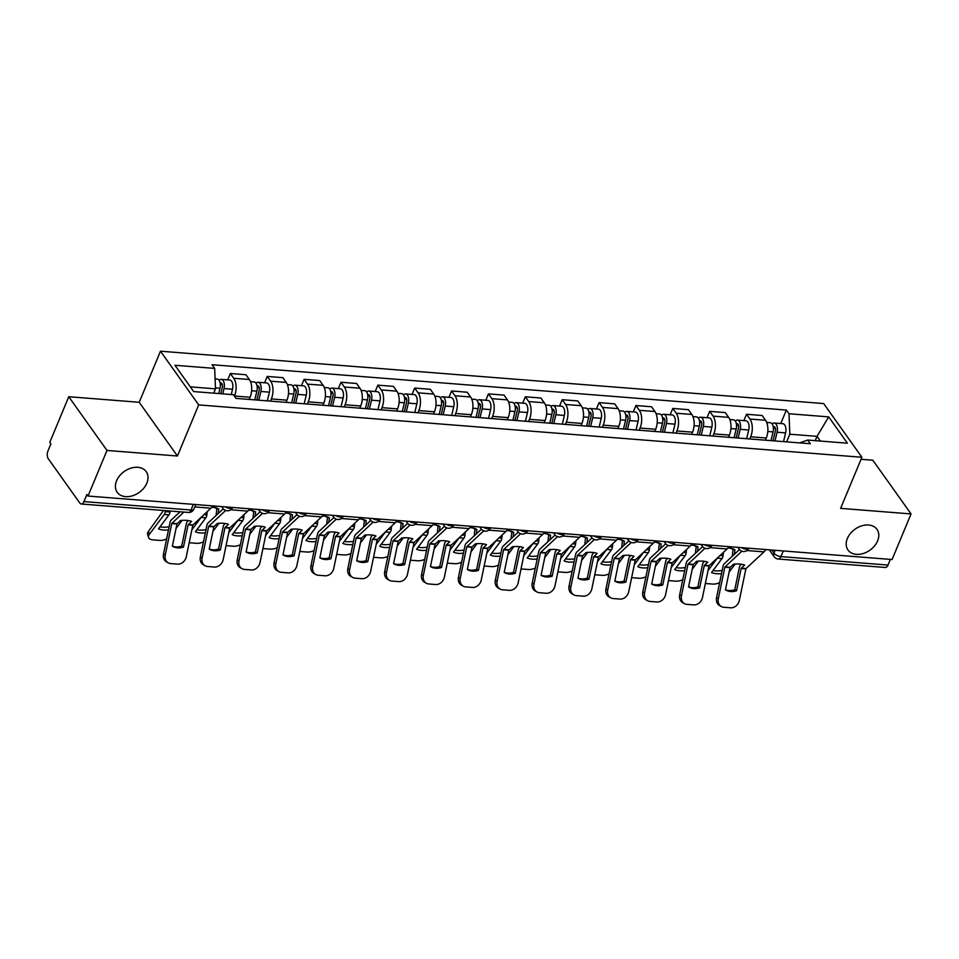 <?xml version="1.0" encoding="UTF-8"?>
<svg xmlns="http://www.w3.org/2000/svg" width="959" height="959" viewBox="0 0 959 959"><rect width="100%" height="100%" fill="white"/><g stroke="black" fill="none" stroke-linecap="round" stroke-linejoin="round"><path stroke-width="1.44" d="M146.823 483.168A17.801 12.875 -35.4 0 1 132.45 495.803A17.801 12.875 -35.4 0 1 117.202 492.291A17.801 12.875 -35.4 0 1 116.578 480.783A17.801 12.875 -35.4 0 1 130.951 468.148A17.801 12.875 -35.4 0 1 146.212 471.648A17.801 12.875 -35.4 0 1 146.823 483.168M877.617 540.864A17.801 12.875 -35.4 0 1 863.244 553.511A17.801 12.875 -35.4 0 1 847.984 549.998A17.801 12.875 -35.4 0 1 847.372 538.478A17.801 12.875 -35.4 0 1 861.745 525.844A17.801 12.875 -35.4 0 1 876.994 529.356A17.801 12.875 -35.4 0 1 877.617 540.864M68.772 396.726L106.988 450.442L88.012 496.043L892.074 559.529L911.05 513.928L840.623 508.366L861.889 457.263L823.673 403.559L160.477 351.198L139.211 402.289L68.772 396.726L49.796 442.327L50.911 443.897L47.95 451.006A5.562 2.913 -85.5 0 0 48.274 458.714L79.801 503.031A5.562 2.913 -85.5 0 0 81.275 503.99A5.562 2.913 -85.5 0 0 83.936 501.581L191.009 510.032A5.562 2.517 22.6 0 0 193.91 509.037L195.78 504.542M911.05 513.928L872.834 460.212L861.05 459.289M106.988 450.442L177.427 456.004L198.693 404.902L861.889 457.263M88.012 496.043L86.897 494.472L83.936 501.581M890.36 559.385L887.998 565.067A5.562 2.913 94.5 0 1 885.337 567.476L778.264 559.025A5.562 2.913 -85.5 0 0 780.926 556.604L887.998 565.067M765.378 440.181L766.277 438.011A12.791 6.689 -85.5 0 0 765.534 420.27L762.141 415.499L746.546 414.264L749.938 419.035A12.791 6.689 94.5 0 1 750.681 436.777L749.77 438.958M743.896 420.629L746.546 414.264M728.504 437.28L729.403 435.098A12.791 6.689 -85.5 0 0 728.672 417.357L725.268 412.586L709.672 411.351L713.064 416.122A12.791 6.689 94.5 0 1 713.808 433.876L712.909 436.045M707.023 417.716L709.672 411.351M691.631 434.367L692.542 432.185A12.791 6.689 -85.5 0 0 691.799 414.444L688.406 409.673L672.798 408.438L676.203 413.221A12.791 6.689 94.5 0 1 676.934 430.963L676.035 433.132M670.149 414.803L672.798 408.438M654.757 431.454L655.668 429.284A12.791 6.689 -85.5 0 0 654.925 411.531L651.533 406.76L635.925 405.525L639.329 410.308A12.791 6.689 94.5 0 1 640.061 428.05L639.162 430.219M633.288 411.891L635.925 405.525M617.896 428.541L618.795 426.371A12.791 6.689 -85.5 0 0 618.052 408.63L614.659 403.847L599.063 402.624L602.456 407.395A12.791 6.689 94.5 0 1 603.199 425.137L602.288 427.306M596.414 408.978L599.063 402.624M581.022 425.628L581.921 423.458A12.791 6.689 -85.5 0 0 581.19 405.717L577.786 400.934L562.19 399.711L565.582 404.482A12.791 6.689 94.5 0 1 566.325 422.224L565.426 424.393M559.541 406.065L562.19 399.711M544.149 422.715L545.06 420.545A12.791 6.689 -85.5 0 0 544.316 402.804L540.924 398.033L525.316 396.798L528.721 401.569A12.791 6.689 94.5 0 1 529.452 419.311L528.553 421.492M522.667 403.152L525.316 396.798M507.275 419.802L508.186 417.633A12.791 6.689 -85.5 0 0 507.443 399.891L504.05 395.12L488.455 393.885L491.847 398.656A12.791 6.689 94.5 0 1 492.59 416.398L491.679 418.58M485.805 400.251L488.455 393.885M470.413 416.901L471.313 414.72A12.791 6.689 -85.5 0 0 470.581 396.978L467.177 392.207L451.581 390.972L454.974 395.743A12.791 6.689 94.5 0 1 455.717 413.497L454.806 415.667M448.932 397.338L451.581 390.972M433.54 413.988L434.439 411.819A12.791 6.689 -85.5 0 0 433.708 394.065L430.303 389.294L414.708 388.059L418.1 392.842A12.791 6.689 94.5 0 1 418.843 410.584L417.944 412.754M412.058 394.425L414.708 388.059M396.666 411.075L397.577 408.906A12.791 6.689 -85.5 0 0 396.834 391.164L393.442 386.381L377.834 385.146L381.238 389.929A12.791 6.689 94.5 0 1 381.97 407.671L381.071 409.841M375.185 391.512L377.834 385.146M359.793 408.162L360.704 405.993A12.791 6.689 -85.5 0 0 359.961 388.251L356.568 383.468L340.972 382.245L344.365 387.016A12.791 6.689 94.5 0 1 345.108 404.758L344.197 406.928M338.323 388.599L340.972 382.245M322.931 405.249L323.83 403.08A12.791 6.689 -85.5 0 0 323.099 385.338L319.695 380.555L304.099 379.332L307.491 384.103A12.791 6.689 94.5 0 1 308.235 401.845L307.324 404.015M301.45 385.686L304.099 379.332M286.058 402.336L286.957 400.167A12.791 6.689 -85.5 0 0 286.226 382.425L282.821 377.654L267.225 376.419L270.63 381.191A12.791 6.689 94.5 0 1 271.361 398.932L270.462 401.114M264.576 382.785L267.225 376.419M249.184 399.435L250.095 397.254A12.791 6.689 -85.5 0 0 249.352 379.512L245.96 374.741L230.352 373.507L233.756 378.278A12.791 6.689 94.5 0 1 234.487 396.031L234.428 396.187M227.703 379.872L230.352 373.507M815.222 440.649L817.02 436.345L789.832 434.199L786.644 441.871M789.832 434.199L788.993 413.749L828.696 416.889L847.408 443.19L807.706 440.061L799.626 442.89M788.993 413.749L786.368 410.068L212.035 364.72L214.66 368.4L174.958 365.271L193.67 391.572L233.373 394.712L235.998 398.393L810.319 443.741L807.706 440.061M160.477 351.198L198.693 404.902M139.211 402.289L177.427 456.004M213.713 393.154L215.511 388.851L190.314 386.861M820.377 441.056L817.02 436.345L828.696 416.889M780.77 423.53L786.368 410.068M214.66 368.4L215.511 388.851M736.536 590.744L741.175 568.351L744.628 565.067A17.25 7.276 167.9 0 0 739.701 564.048A17.25 7.276 167.9 0 0 733.515 564.192L730.063 567.476L725.424 589.857A17.25 14.289 -60.8 0 0 725.735 590.049A17.25 14.289 -60.8 0 0 736.536 590.744L734.774 589.749L739.353 567.524A4.172 2.182 94.5 0 1 739.725 566.313A4.172 2.182 94.5 0 1 740.6 564.971L741.391 564.24M765.785 549.555A13.905 7.276 94.5 0 1 763.951 551.881L745.898 568.723L739.353 600.358A8.343 6.917 119.2 0 1 730.614 607.802L723.757 607.263A8.343 6.917 119.2 0 1 721.348 606.544L719.574 605.561A8.343 6.917 -60.8 0 1 716.553 597.709L718.315 598.692A8.343 6.917 119.2 0 0 721.348 606.544M741.846 551.209L724.86 567.069L718.315 598.692M739.485 549.567L724.297 563.676A4.172 2.182 -85.5 0 0 723.422 565.031A4.172 2.182 -85.5 0 0 723.05 566.242L716.553 597.709M734.774 589.749A17.25 14.289 -60.8 0 1 725.448 589.749M727.917 548.068A17.25 14.673 -78.6 0 1 729.499 548.092A17.25 14.673 -78.6 0 1 730.998 548.296A17.25 14.673 -78.6 0 1 734.918 549.807L734.414 554.278M721.54 573.554A17.25 9.35 161.2 0 1 711.566 572.499L722.031 558.546A4.172 2.182 -85.5 0 0 722.571 557.575A4.172 2.182 -85.5 0 0 723.05 555.657L723.422 552.36M717.524 557.85A4.172 2.182 94.5 0 1 717.308 558.174L708.042 570.509M730.051 548.152A17.25 14.673 -78.6 0 1 733.048 549.435L732.28 556.256M722.355 569.622L721.983 571.384M733.048 549.435L734.918 549.807M719.682 582.581A8.343 4.531 161.2 0 1 712.645 584.067L705.8 583.516A8.343 4.531 161.2 0 1 705.368 583.48M735.181 564.036L729.08 572.175M713.088 570.473A17.25 9.35 161.2 0 0 721.683 570.497M773.038 440.792L775.363 431.047A3.333 1.75 -85.5 0 0 774.033 426.635A3.333 1.75 -85.5 0 0 773.254 426.899M775.004 440.948L777.09 432.233A6.953 3.632 -85.5 0 0 774.321 423.027A6.953 3.632 -85.5 0 0 772.223 424.034M783.515 441.619L785.601 432.905A6.953 3.632 -85.5 0 0 782.832 423.698L774.321 423.027M770.988 440.625L773.074 431.91A6.953 3.632 -85.5 0 0 770.305 422.715L766.685 422.428M699.662 587.831L704.302 565.438L707.754 562.166A17.25 7.276 167.9 0 0 702.839 561.135A17.25 7.276 167.9 0 0 696.654 561.279L693.189 564.563L688.562 586.956A17.25 14.289 -60.8 0 0 688.874 587.136A17.25 14.289 -60.8 0 0 699.662 587.831L697.9 586.848L702.491 564.611A4.172 2.182 94.5 0 1 702.851 563.401A4.172 2.182 94.5 0 1 703.738 562.058L704.517 561.327M728.924 546.642A13.905 7.276 94.5 0 1 727.078 548.968L709.025 565.81L702.479 597.445A8.343 6.917 119.2 0 1 693.741 604.889L686.884 604.35A8.343 6.917 119.2 0 1 684.474 603.631L682.7 602.648A8.343 6.917 -60.8 0 1 679.679 594.796L681.453 595.791A8.343 6.917 119.2 0 0 684.474 603.631M704.973 548.296L687.999 564.156L681.453 595.791M702.611 546.654L687.423 560.763A4.172 2.182 -85.5 0 0 686.548 562.118A4.172 2.182 -85.5 0 0 686.176 563.329L679.679 594.796M697.9 586.848A17.25 14.289 -60.8 0 1 688.574 586.836M662.789 584.918L667.428 562.525L670.88 559.253A17.25 7.276 167.9 0 0 665.966 558.222A17.25 7.276 167.9 0 0 659.78 558.378L656.328 561.65L651.688 584.043A17.25 14.289 -60.8 0 0 652 584.223A17.25 14.289 -60.8 0 0 662.789 584.918L661.027 583.935L665.618 561.71A4.172 2.182 94.5 0 1 665.99 560.5A4.172 2.182 94.5 0 1 666.865 559.145L667.644 558.414M692.05 543.729A13.905 7.276 94.5 0 1 690.204 546.055L672.163 562.909L665.618 594.532A8.343 6.917 119.2 0 1 656.867 601.988L650.01 601.437A8.343 6.917 119.2 0 1 647.601 600.718L645.839 599.735A8.343 6.917 -60.8 0 1 642.806 591.883L644.58 592.878A8.343 6.917 119.2 0 0 647.601 600.718M668.099 545.395L651.125 561.243L644.58 592.878M665.738 543.741L650.562 557.85A4.172 2.182 -85.5 0 0 649.675 559.205A4.172 2.182 -85.5 0 0 649.303 560.416L642.806 591.883M661.027 583.935A17.25 14.289 -60.8 0 1 651.712 583.935M691.043 545.156A17.25 14.673 -78.6 0 1 692.638 545.18A17.25 14.673 -78.6 0 1 694.124 545.383A17.25 14.673 -78.6 0 1 698.044 546.894L697.541 551.365M684.666 570.641A17.25 9.35 161.2 0 1 674.692 569.586L685.158 555.633A4.172 2.182 -85.5 0 0 685.697 554.662A4.172 2.182 -85.5 0 0 686.176 552.744L686.548 549.459M680.65 554.937A4.172 2.182 94.5 0 1 680.434 555.261L671.168 567.608M693.177 545.239A17.25 14.673 -78.6 0 1 696.186 546.522L695.407 553.343M685.481 566.709L685.122 568.471M696.186 546.522L698.044 546.894M682.808 579.668A8.343 4.531 161.2 0 1 675.783 581.154L668.926 580.615A8.343 4.531 161.2 0 1 668.495 580.567M698.308 561.135L692.206 569.262M676.215 567.56A17.25 9.35 161.2 0 0 684.822 567.596M736.164 437.879L738.49 428.134A3.333 1.75 -85.5 0 0 737.159 423.722A3.333 1.75 -85.5 0 0 736.392 423.986M738.13 438.035L740.216 429.32A6.953 3.632 -85.5 0 0 737.447 420.114A6.953 3.632 -85.5 0 0 735.349 421.121M746.641 438.707L748.727 429.992A6.953 3.632 -85.5 0 0 745.958 420.785L737.447 420.114M734.114 437.724L736.2 428.997A6.953 3.632 -85.5 0 0 733.431 419.802L729.823 419.515M654.182 542.243A17.25 14.673 -78.6 0 1 655.764 542.267A17.25 14.673 -78.6 0 1 657.251 542.482A17.25 14.673 -78.6 0 1 661.171 543.981L660.679 548.452M647.804 567.728A17.25 9.35 161.2 0 1 637.819 566.673L648.296 552.72A4.172 2.182 -85.5 0 0 648.835 551.749A4.172 2.182 -85.5 0 0 649.315 549.831L649.687 546.546M643.777 552.024A4.172 2.182 94.5 0 1 643.561 552.348L634.307 564.695M656.316 542.326A17.25 14.673 -78.6 0 1 659.312 543.609L658.545 550.43M648.608 563.796L648.248 565.558M659.312 543.609L661.171 543.981M645.934 576.755A8.343 4.531 161.2 0 1 638.91 578.241L632.053 577.702A8.343 4.531 161.2 0 1 631.621 577.654M661.446 558.222L655.333 566.349M639.341 564.647A17.25 9.35 161.2 0 0 647.948 564.683M699.291 434.966L701.616 425.221A3.333 1.75 -85.5 0 0 700.298 420.809A3.333 1.75 -85.5 0 0 699.519 421.073M701.257 435.122L703.343 426.407A6.953 3.632 -85.5 0 0 700.573 417.201A6.953 3.632 -85.5 0 0 698.476 418.208M709.768 435.794L711.854 427.079A6.953 3.632 -85.5 0 0 709.085 417.872L700.573 417.201M697.241 434.811L699.327 426.084A6.953 3.632 -85.5 0 0 696.558 416.889L692.949 416.602M625.927 582.005L630.566 559.624L634.019 556.34A17.25 7.276 167.9 0 0 629.092 555.309A17.25 7.276 167.9 0 0 622.906 555.465L619.454 558.737L614.815 581.13A17.25 14.289 -60.8 0 0 615.127 581.31A17.25 14.289 -60.8 0 0 625.927 582.005L624.153 581.022L628.744 558.797A4.172 2.182 94.5 0 1 629.116 557.587A4.172 2.182 94.5 0 1 629.991 556.232L630.782 555.501M655.177 540.816A13.905 7.276 94.5 0 1 653.343 543.142L635.29 559.996L628.744 591.619A8.343 6.917 119.2 0 1 619.994 599.075L613.149 598.536A8.343 6.917 119.2 0 1 610.727 597.805L608.965 596.822A8.343 6.917 -60.8 0 1 605.944 588.982L607.706 589.965A8.343 6.917 119.2 0 0 610.727 597.805M631.226 542.482L614.251 558.33L607.706 589.965M628.876 540.828L613.688 554.949A4.172 2.182 -85.5 0 0 612.801 556.292A4.172 2.182 -85.5 0 0 612.441 557.503L605.944 588.982M624.153 581.022A17.25 14.289 -60.8 0 1 614.839 581.022M589.054 579.092L593.693 556.711L597.145 553.427A17.25 7.276 167.9 0 0 592.218 552.396A17.25 7.276 167.9 0 0 586.033 552.552L582.581 555.836L577.941 578.217A17.25 14.289 -60.8 0 0 578.265 578.397A17.25 14.289 -60.8 0 0 589.054 579.092L587.292 578.109L591.871 555.884A4.172 2.182 94.5 0 1 592.242 554.674A4.172 2.182 94.5 0 1 593.118 553.319L593.909 552.588M618.303 537.915A13.905 7.276 94.5 0 1 616.469 540.229L598.416 557.083L591.871 588.706A8.343 6.917 119.2 0 1 583.132 596.162L576.275 595.623A8.343 6.917 119.2 0 1 573.866 594.904L572.091 593.909A8.343 6.917 -60.8 0 1 569.071 586.069L570.833 587.052A8.343 6.917 119.2 0 0 573.866 594.904M594.364 539.569L577.378 555.417L570.833 587.052M592.003 537.915L576.815 552.036A4.172 2.182 -85.5 0 0 575.939 553.379A4.172 2.182 -85.5 0 0 575.568 554.602L569.071 586.069M587.292 578.109A17.25 14.289 -60.8 0 1 577.965 578.109M552.18 576.179L556.819 553.799L560.272 550.514A17.25 7.276 167.9 0 0 555.357 549.483A17.25 7.276 167.9 0 0 549.171 549.639L545.707 552.923L541.08 575.304A17.25 14.289 -60.8 0 0 541.391 575.484A17.25 14.289 -60.8 0 0 552.18 576.179L550.418 575.196L555.009 552.971A4.172 2.182 94.5 0 1 555.369 551.761A4.172 2.182 94.5 0 1 556.256 550.406L557.035 549.687M581.442 535.002A13.905 7.276 94.5 0 1 579.596 537.316L561.542 554.17L554.997 585.805A8.343 6.917 119.2 0 1 546.258 593.249L539.402 592.71A8.343 6.917 119.2 0 1 536.992 591.991L535.218 590.996A8.343 6.917 -60.8 0 1 532.197 583.156L533.971 584.139A8.343 6.917 119.2 0 0 536.992 591.991M557.491 536.656L540.516 552.504L533.971 584.139M555.129 535.002L539.941 549.123A4.172 2.182 -85.5 0 0 539.066 550.478A4.172 2.182 -85.5 0 0 538.694 551.689L532.197 583.156M550.418 575.196A17.25 14.289 -60.8 0 1 541.092 575.196M617.308 539.33A17.25 14.673 -78.6 0 1 618.891 539.354A17.25 14.673 -78.6 0 1 620.377 539.569A17.25 14.673 -78.6 0 1 624.309 541.08L623.806 545.539M610.931 564.815A17.25 9.35 161.2 0 1 600.945 563.76L611.422 549.807A4.172 2.182 -85.5 0 0 611.962 548.836A4.172 2.182 -85.5 0 0 612.441 546.93L612.813 543.633M606.903 549.123A4.172 2.182 94.5 0 1 606.699 549.435L597.433 561.782M619.442 539.414A17.25 14.673 -78.6 0 1 622.439 540.696L621.672 547.517M611.746 560.883L611.374 562.645M622.439 540.696L624.309 541.08M609.061 573.842A8.343 4.531 161.2 0 1 602.036 575.328L595.179 574.789A8.343 4.531 161.2 0 1 594.76 574.741M624.573 555.309L618.471 563.436M602.468 561.734A17.25 9.35 161.2 0 0 611.075 561.77M662.417 432.053L664.755 422.32A3.333 1.75 -85.5 0 0 663.424 417.896A3.333 1.75 -85.5 0 0 662.645 418.16M664.395 432.209L666.481 423.494A6.953 3.632 -85.5 0 0 663.712 414.288A6.953 3.632 -85.5 0 0 661.602 415.295M672.894 432.881L674.98 424.166A6.953 3.632 -85.5 0 0 672.211 414.959L663.712 414.288M660.367 431.898L662.453 423.183A6.953 3.632 -85.5 0 0 659.684 413.976L656.076 413.689M580.435 536.417A17.25 14.673 -78.6 0 1 582.029 536.453A17.25 14.673 -78.6 0 1 583.516 536.656A17.25 14.673 -78.6 0 1 587.435 538.167L586.932 542.626M574.057 561.902A17.25 9.35 161.2 0 1 564.084 560.859L574.549 546.894A4.172 2.182 -85.5 0 0 575.088 545.923A4.172 2.182 -85.5 0 0 575.568 544.017L575.939 540.72M570.042 546.21A4.172 2.182 94.5 0 1 569.826 546.522L560.559 558.869M582.569 536.501A17.25 14.673 -78.6 0 1 585.565 537.783L584.798 544.616M574.873 557.97L574.501 559.732M585.565 537.783L587.435 538.167M572.199 570.929A8.343 4.531 161.2 0 1 565.163 572.415L558.318 571.876A8.343 4.531 161.2 0 1 557.886 571.828M587.699 552.396L581.598 560.536M565.606 558.821A17.25 9.35 161.2 0 0 574.201 558.857M625.556 429.152L627.881 419.407A3.333 1.75 -85.5 0 0 626.551 414.983A3.333 1.75 -85.5 0 0 625.771 415.247M627.522 429.296L629.607 420.581A6.953 3.632 -85.5 0 0 626.838 411.387A6.953 3.632 -85.5 0 0 624.741 412.382M636.033 429.98L638.119 421.253A6.953 3.632 -85.5 0 0 635.349 412.058L626.838 411.387M623.506 428.985L625.592 420.27A6.953 3.632 -85.5 0 0 622.823 411.063L619.202 410.776M543.561 533.516A17.25 14.673 -78.6 0 1 545.156 533.54A17.25 14.673 -78.6 0 1 546.642 533.743A17.25 14.673 -78.6 0 1 550.562 535.254L550.058 539.713M537.184 558.989A17.25 9.35 161.2 0 1 527.21 557.946L537.675 543.981A4.172 2.182 -85.5 0 0 538.215 543.022A4.172 2.182 -85.5 0 0 538.694 541.104L539.066 537.807M533.168 543.297A4.172 2.182 94.5 0 1 532.952 543.609L523.686 555.956M545.695 533.588A17.25 14.673 -78.6 0 1 548.704 534.87L547.925 541.703M537.999 555.057L537.639 556.819M548.704 534.87L550.562 535.254M535.326 568.016A8.343 4.531 161.2 0 1 528.301 569.502L521.444 568.963A8.343 4.531 161.2 0 1 521.013 568.927M550.826 549.483L544.724 557.623M528.733 555.908A17.25 9.35 161.2 0 0 537.34 555.944M588.682 426.24L591.008 416.494A3.333 1.75 -85.5 0 0 589.677 412.07A3.333 1.75 -85.5 0 0 588.91 412.346M590.648 426.395L592.734 417.668A6.953 3.632 -85.5 0 0 589.965 408.474A6.953 3.632 -85.5 0 0 587.867 409.469M599.159 427.067L601.245 418.34A6.953 3.632 -85.5 0 0 598.476 409.145L589.965 408.474M586.632 426.072L588.718 417.357A6.953 3.632 -85.5 0 0 585.949 408.15L582.341 407.863M515.307 573.278L519.946 550.886L523.398 547.601A17.25 7.276 167.9 0 0 518.483 546.582A17.25 7.276 167.9 0 0 512.298 546.726L508.845 550.01L504.206 572.391A17.25 14.289 -60.8 0 0 504.518 572.583A17.25 14.289 -60.8 0 0 515.307 573.278L513.544 572.283L518.136 550.058A4.172 2.182 94.5 0 1 518.507 548.848A4.172 2.182 94.5 0 1 519.382 547.493L520.162 546.774M544.568 532.089A13.905 7.276 94.5 0 1 542.722 534.403L524.681 551.257L518.136 582.892A8.343 6.917 119.2 0 1 509.385 590.336L502.528 589.797A8.343 6.917 119.2 0 1 500.118 589.078L498.356 588.095A8.343 6.917 -60.8 0 1 495.323 580.243L497.098 581.226A8.343 6.917 119.2 0 0 500.118 589.078M520.617 533.743L503.643 549.603L497.098 581.226M518.256 532.101L503.079 546.21A4.172 2.182 -85.5 0 0 502.192 547.565A4.172 2.182 -85.5 0 0 501.821 548.776L495.323 580.243M513.544 572.283A17.25 14.289 -60.8 0 1 504.23 572.283M506.7 530.603A17.25 14.673 -78.6 0 1 508.282 530.627A17.25 14.673 -78.6 0 1 509.768 530.83A17.25 14.673 -78.6 0 1 513.688 532.341L513.197 536.812M500.322 556.088A17.25 9.35 161.2 0 1 490.337 555.033L500.814 541.08A4.172 2.182 -85.5 0 0 501.353 540.109A4.172 2.182 -85.5 0 0 501.833 538.191L502.204 534.894M496.294 540.385A4.172 2.182 94.5 0 1 496.079 540.696L486.824 553.043M508.833 530.675A17.25 14.673 -78.6 0 1 511.83 531.969L511.063 538.79M501.125 552.156L500.766 553.918M511.83 531.969L513.688 532.341M498.452 565.103A8.343 4.531 161.2 0 1 491.428 566.601L484.571 566.05A8.343 4.531 161.2 0 1 484.139 566.014M513.964 546.57L507.85 554.71M491.859 553.007A17.25 9.35 161.2 0 0 500.466 553.031M551.809 423.327L554.134 413.581A3.333 1.75 -85.5 0 0 552.816 409.169A3.333 1.75 -85.5 0 0 552.036 409.433M553.775 423.482L555.86 414.756A6.953 3.632 -85.5 0 0 553.091 405.561A6.953 3.632 -85.5 0 0 550.993 406.568M562.286 424.154L564.371 415.427A6.953 3.632 -85.5 0 0 561.602 406.232L553.091 405.561M549.759 423.159L551.845 414.444A6.953 3.632 -85.5 0 0 549.075 405.237L545.467 404.962M478.445 570.365L483.084 547.973L486.537 544.688A17.25 7.276 167.9 0 0 481.61 543.669A17.25 7.276 167.9 0 0 475.424 543.813L471.972 547.098L467.333 569.478A17.25 14.289 -60.8 0 0 467.644 569.67A17.25 14.289 -60.8 0 0 478.445 570.365L476.671 569.37L481.262 547.145A4.172 2.182 94.5 0 1 481.634 545.935A4.172 2.182 94.5 0 1 482.509 544.592L483.3 543.861M507.695 529.176A13.905 7.276 94.5 0 1 505.861 531.502L487.807 548.344L481.262 579.979A8.343 6.917 119.2 0 1 472.511 587.423L465.666 586.884A8.343 6.917 119.2 0 1 463.245 586.165L461.483 585.182A8.343 6.917 -60.8 0 1 458.462 577.33L460.224 578.313A8.343 6.917 119.2 0 0 463.245 586.165M483.744 530.83L466.769 546.69L460.224 578.313M481.394 529.188L466.206 543.297A4.172 2.182 -85.5 0 0 465.319 544.652A4.172 2.182 -85.5 0 0 464.959 545.863L458.462 577.33M476.671 569.37A17.25 14.289 -60.8 0 1 467.357 569.37M469.826 527.69A17.25 14.673 -78.6 0 1 471.408 527.714A17.25 14.673 -78.6 0 1 472.895 527.918A17.25 14.673 -78.6 0 1 476.827 529.428L476.323 533.899M463.449 553.175A17.25 9.35 161.2 0 1 453.463 552.12L463.94 538.167A4.172 2.182 -85.5 0 0 464.48 537.196A4.172 2.182 -85.5 0 0 464.959 535.278L465.331 531.981M459.421 537.472A4.172 2.182 94.5 0 1 459.217 537.795L449.951 550.13M471.96 527.774A17.25 14.673 -78.6 0 1 474.957 529.056L474.19 535.877M464.264 549.243L463.892 551.005M474.957 529.056L476.827 529.428M461.579 562.202A8.343 4.531 161.2 0 1 454.554 563.688L447.697 563.149A8.343 4.531 161.2 0 1 447.278 563.101M477.091 543.657L470.989 551.797M454.986 550.094A17.25 9.35 161.2 0 0 463.593 550.118M514.935 420.414L517.273 410.668A3.333 1.75 -85.5 0 0 515.942 406.256A3.333 1.75 -85.5 0 0 515.163 406.52M516.913 420.569L518.999 411.855A6.953 3.632 -85.5 0 0 516.23 402.648A6.953 3.632 -85.5 0 0 514.12 403.655M525.412 421.241L527.498 412.526A6.953 3.632 -85.5 0 0 524.729 403.319L516.23 402.648M512.885 420.246L514.971 411.531A6.953 3.632 -85.5 0 0 512.214 402.336L508.594 402.049M441.572 567.452L446.211 545.06L449.663 541.787A17.25 7.276 167.9 0 0 444.736 540.756A17.25 7.276 167.9 0 0 438.551 540.9L435.098 544.185L430.459 566.577A17.25 14.289 -60.8 0 0 430.783 566.757A17.25 14.289 -60.8 0 0 441.572 567.452L439.809 566.469L444.389 544.244A4.172 2.182 94.5 0 1 444.76 543.022A4.172 2.182 94.5 0 1 445.647 541.679L446.426 540.948M470.821 526.263A13.905 7.276 94.5 0 1 468.987 528.589L450.934 545.431L444.389 577.066A8.343 6.917 119.2 0 1 435.65 584.522L428.793 583.971A8.343 6.917 119.2 0 1 426.383 583.252L424.609 582.269A8.343 6.917 -60.8 0 1 421.588 574.417L423.351 575.412A8.343 6.917 119.2 0 0 426.383 583.252M446.882 527.918L429.896 543.777L423.351 575.412M444.52 526.275L429.332 540.385A4.172 2.182 -85.5 0 0 428.457 541.739A4.172 2.182 -85.5 0 0 428.086 542.95L421.588 574.417M439.809 566.469A17.25 14.289 -60.8 0 1 430.483 566.469M432.953 524.777A17.25 14.673 -78.6 0 1 434.547 524.801A17.25 14.673 -78.6 0 1 436.033 525.005A17.25 14.673 -78.6 0 1 439.953 526.515L439.45 530.986M426.575 550.262A17.25 9.35 161.2 0 1 416.602 549.207L427.067 535.254A4.172 2.182 -85.5 0 0 427.606 534.283A4.172 2.182 -85.5 0 0 428.086 532.365L428.457 529.08M422.559 534.559A4.172 2.182 94.5 0 1 422.344 534.882L413.077 547.229M435.086 524.861A17.25 14.673 -78.6 0 1 438.083 526.143L437.316 532.964M427.39 546.33L427.019 548.092M438.083 526.143L439.953 526.515M424.717 559.289A8.343 4.531 161.2 0 1 417.68 560.775L410.836 560.236A8.343 4.531 161.2 0 1 410.404 560.188M440.217 540.756L434.115 548.884M418.124 547.181A17.25 9.35 161.2 0 0 426.719 547.217M478.073 417.501L480.399 407.755A3.333 1.75 -85.5 0 0 479.068 403.343A3.333 1.75 -85.5 0 0 478.289 403.607M480.039 417.656L482.125 408.942A6.953 3.632 -85.5 0 0 479.356 399.735A6.953 3.632 -85.5 0 0 477.258 400.742M488.551 418.328L490.636 409.613A6.953 3.632 -85.5 0 0 487.867 400.406L479.356 399.735M476.024 417.345L478.109 408.618A6.953 3.632 -85.5 0 0 475.34 399.423L471.72 399.136M404.698 564.539L409.337 542.147L412.79 538.874A17.25 7.276 167.9 0 0 407.875 537.843A17.25 7.276 167.9 0 0 401.689 537.999L398.225 541.272L393.598 563.664A17.25 14.289 -60.8 0 0 393.909 563.844A17.25 14.289 -60.8 0 0 404.698 564.539L402.936 563.556L407.527 541.332A4.172 2.182 94.5 0 1 407.887 540.121A4.172 2.182 94.5 0 1 408.774 538.766L409.553 538.035M433.959 523.35A13.905 7.276 94.5 0 1 432.113 525.676L414.06 542.53L407.515 574.153A8.343 6.917 119.2 0 1 398.776 581.61L391.919 581.07A8.343 6.917 119.2 0 1 389.51 580.339L387.736 579.356A8.343 6.917 -60.8 0 1 384.715 571.504L386.489 572.499A8.343 6.917 119.2 0 0 389.51 580.339M410.008 525.017L393.034 540.864L386.489 572.499M407.647 523.362L392.459 537.472A4.172 2.182 -85.5 0 0 391.584 538.826A4.172 2.182 -85.5 0 0 391.212 540.037L384.715 571.504M402.936 563.556A17.25 14.289 -60.8 0 1 393.61 563.556M396.079 521.864A17.25 14.673 -78.6 0 1 397.673 521.888A17.25 14.673 -78.6 0 1 399.16 522.104A17.25 14.673 -78.6 0 1 403.08 523.602L402.576 528.073M389.702 547.349A17.25 9.35 161.2 0 1 379.728 546.294L390.193 532.341A4.172 2.182 -85.5 0 0 390.745 531.37A4.172 2.182 -85.5 0 0 391.212 529.452L391.584 526.167M385.686 531.646A4.172 2.182 94.5 0 1 385.47 531.969L376.204 544.316M398.225 521.948A17.25 14.673 -78.6 0 1 401.222 523.23L400.442 530.051M390.517 543.417L390.157 545.18M401.222 523.23L403.08 523.602M387.844 556.376A8.343 4.531 161.2 0 1 380.819 557.862L373.962 557.323A8.343 4.531 161.2 0 1 373.531 557.275M403.343 537.843L397.242 545.971M381.25 544.268A17.25 9.35 161.2 0 0 389.857 544.304M441.2 414.588L443.526 404.842A3.333 1.75 -85.5 0 0 442.195 400.43A3.333 1.75 -85.5 0 0 441.428 400.694M443.166 414.744L445.252 406.029A6.953 3.632 -85.5 0 0 442.483 396.822A6.953 3.632 -85.5 0 0 440.385 397.829M451.677 415.415L453.763 406.7A6.953 3.632 -85.5 0 0 450.994 397.494L442.483 396.822M439.15 414.432L441.236 405.705A6.953 3.632 -85.5 0 0 438.467 396.511L434.859 396.223M367.824 561.626L372.464 539.246L375.916 535.961A17.25 7.276 167.9 0 0 371.001 534.93A17.25 7.276 167.9 0 0 364.816 535.086L361.363 538.359L356.724 560.751A17.25 14.289 -60.8 0 0 357.036 560.931A17.25 14.289 -60.8 0 0 367.824 561.626L366.062 560.643L370.654 538.419A4.172 2.182 94.5 0 1 371.025 537.208A4.172 2.182 94.5 0 1 371.9 535.853L372.679 535.122M397.086 520.437A13.905 7.276 94.5 0 1 395.252 522.763L377.199 539.617L370.654 571.24A8.343 6.917 119.2 0 1 361.903 578.697L355.046 578.157A8.343 6.917 119.2 0 1 352.636 577.426L350.874 576.443A8.343 6.917 -60.8 0 1 347.841 568.603L349.615 569.586A8.343 6.917 119.2 0 0 352.636 577.426M373.135 522.104L356.161 537.951L349.615 569.586M370.773 520.449L355.597 534.571A4.172 2.182 -85.5 0 0 354.71 535.913A4.172 2.182 -85.5 0 0 354.339 537.124L347.841 568.603M366.062 560.643A17.25 14.289 -60.8 0 1 356.748 560.643M359.217 518.951A17.25 14.673 -78.6 0 1 360.8 518.975A17.25 14.673 -78.6 0 1 362.286 519.191A17.25 14.673 -78.6 0 1 366.206 520.701L365.715 525.16M352.84 544.436A17.25 9.35 161.2 0 1 342.854 543.393L353.332 529.428A4.172 2.182 -85.5 0 0 353.871 528.457A4.172 2.182 -85.5 0 0 354.351 526.551L354.722 523.254M348.812 528.745A4.172 2.182 94.5 0 1 348.596 529.056L339.342 541.403M361.351 519.035A17.25 14.673 -78.6 0 1 364.348 520.317L363.581 527.15M353.643 540.504L353.284 542.267M364.348 520.317L366.206 520.701M350.97 553.463A8.343 4.531 161.2 0 1 343.945 554.949L337.088 554.41A8.343 4.531 161.2 0 1 336.657 554.362M366.482 534.93L360.368 543.058M344.377 541.356A17.25 9.35 161.2 0 0 352.984 541.391M404.326 411.675L406.664 401.941A3.333 1.75 -85.5 0 0 405.333 397.517A3.333 1.75 -85.5 0 0 404.554 397.781M406.292 411.831L408.378 403.116A6.953 3.632 -85.5 0 0 405.609 393.909A6.953 3.632 -85.5 0 0 403.511 394.916M414.803 412.502L416.889 403.787A6.953 3.632 -85.5 0 0 414.12 394.593L405.609 393.909M402.277 411.519L404.362 402.804A6.953 3.632 -85.5 0 0 401.593 393.598L397.985 393.31M330.963 558.713L335.602 536.333L339.054 533.048A17.25 7.276 167.9 0 0 334.128 532.017A17.25 7.276 167.9 0 0 327.942 532.173L324.49 535.458L319.85 557.838A17.25 14.289 -60.8 0 0 320.162 558.018A17.25 14.289 -60.8 0 0 330.963 558.713L329.189 557.73L333.78 535.506A4.172 2.182 94.5 0 1 334.152 534.295A4.172 2.182 94.5 0 1 335.027 532.94L335.818 532.209M360.212 517.536A13.905 7.276 94.5 0 1 358.378 519.85L340.325 536.704L333.78 568.339A8.343 6.917 119.2 0 1 325.029 575.784L318.184 575.244A8.343 6.917 119.2 0 1 315.763 574.525L314.001 573.53A8.343 6.917 -60.8 0 1 310.98 565.69L312.742 566.673A8.343 6.917 119.2 0 0 315.763 574.525M336.261 519.191L319.287 535.038L312.742 566.673M333.912 517.536L318.724 531.658A4.172 2.182 -85.5 0 0 317.837 533A4.172 2.182 -85.5 0 0 317.477 534.223L310.98 565.69M329.189 557.73A17.25 14.289 -60.8 0 1 319.874 557.73M322.344 516.038A17.25 14.673 -78.6 0 1 323.926 516.074A17.25 14.673 -78.6 0 1 325.413 516.278A17.25 14.673 -78.6 0 1 329.345 517.788L328.841 522.247M315.967 541.523A17.25 9.35 161.2 0 1 305.981 540.48L316.458 526.515A4.172 2.182 -85.5 0 0 316.997 525.556A4.172 2.182 -85.5 0 0 317.477 523.638L317.849 520.341M311.939 525.832A4.172 2.182 94.5 0 1 311.735 526.143L302.469 538.49M324.478 516.122A17.25 14.673 -78.6 0 1 327.475 517.404L326.707 524.237M316.782 537.591L316.41 539.354M327.475 517.404L329.345 517.788M314.096 550.55A8.343 4.531 161.2 0 1 307.072 552.036L300.215 551.497A8.343 4.531 161.2 0 1 299.795 551.449M329.608 532.017L323.507 540.157M307.503 538.443A17.25 9.35 161.2 0 0 316.11 538.478M367.453 408.774L369.79 399.028A3.333 1.75 -85.5 0 0 368.46 394.605A3.333 1.75 -85.5 0 0 367.681 394.868M369.431 408.93L371.517 400.203A6.953 3.632 -85.5 0 0 368.747 391.008A6.953 3.632 -85.5 0 0 366.638 392.003M377.93 409.601L380.016 400.874A6.953 3.632 -85.5 0 0 377.247 391.68L368.747 391.008M365.415 408.606L367.489 399.891A6.953 3.632 -85.5 0 0 364.732 390.685L361.111 390.397M294.089 555.8L298.728 533.42L302.181 530.135A17.25 7.276 167.9 0 0 297.254 529.104A17.25 7.276 167.9 0 0 291.068 529.26L287.616 532.545L282.977 554.925A17.25 14.289 -60.8 0 0 283.301 555.105A17.25 14.289 -60.8 0 0 294.089 555.8L292.327 554.817L296.906 532.593A4.172 2.182 94.5 0 1 297.278 531.382A4.172 2.182 94.5 0 1 298.165 530.027L298.944 529.308M323.339 514.623A13.905 7.276 94.5 0 1 321.505 516.937L303.452 533.791L296.906 565.426A8.343 6.917 119.2 0 1 288.168 572.871L281.311 572.331A8.343 6.917 119.2 0 1 278.901 571.612L277.127 570.629A8.343 6.917 -60.8 0 1 274.106 562.777L275.868 563.76A8.343 6.917 119.2 0 0 278.901 571.612M299.4 516.278L282.414 532.125L275.868 563.76M297.038 514.623L281.85 528.745A4.172 2.182 -85.5 0 0 280.975 530.099A4.172 2.182 -85.5 0 0 280.603 531.31L274.106 562.777M292.327 554.817A17.25 14.289 -60.8 0 1 283.001 554.817M285.47 513.137A17.25 14.673 -78.6 0 1 287.065 513.161A17.25 14.673 -78.6 0 1 288.551 513.365A17.25 14.673 -78.6 0 1 292.471 514.875L291.968 519.334M279.093 538.61A17.25 9.35 161.2 0 1 269.119 537.567L279.584 523.602A4.172 2.182 -85.5 0 0 280.124 522.643A4.172 2.182 -85.5 0 0 280.603 520.725L280.975 517.428M275.077 522.919A4.172 2.182 94.5 0 1 274.861 523.23L265.595 535.578M287.604 513.209A17.25 14.673 -78.6 0 1 290.601 514.504L289.834 521.324M279.908 534.678L279.537 536.441M290.601 514.504L292.471 514.875M277.235 547.637A8.343 4.531 161.2 0 1 270.198 549.123L263.353 548.584A8.343 4.531 161.2 0 1 262.922 548.548M292.735 529.104L286.633 537.244M270.642 535.542A17.25 9.35 161.2 0 0 279.237 535.566M330.591 405.861L332.917 396.115A3.333 1.75 -85.5 0 0 331.586 391.692A3.333 1.75 -85.5 0 0 330.819 391.967M332.557 406.017L334.643 397.29A6.953 3.632 -85.5 0 0 331.874 388.095A6.953 3.632 -85.5 0 0 329.776 389.09M341.068 406.688L343.154 397.961A6.953 3.632 -85.5 0 0 340.385 388.767L331.874 388.095M328.541 405.693L330.627 396.978A6.953 3.632 -85.5 0 0 327.858 387.772L324.238 387.484M257.216 552.899L261.855 530.507L265.307 527.222A17.25 7.276 167.9 0 0 260.392 526.203A17.25 7.276 167.9 0 0 254.207 526.347L250.743 529.632L246.115 552.012A17.25 14.289 -60.8 0 0 246.427 552.204A17.25 14.289 -60.8 0 0 257.216 552.899L255.454 551.904L260.045 529.68A4.172 2.182 94.5 0 1 260.404 528.469A4.172 2.182 94.5 0 1 261.292 527.126L262.071 526.395M286.477 511.71A13.905 7.276 94.5 0 1 284.631 514.024L266.578 530.878L260.033 562.513A8.343 6.917 119.2 0 1 251.294 569.958L244.437 569.418A8.343 6.917 119.2 0 1 242.028 568.699L240.265 567.716A8.343 6.917 -60.8 0 1 237.233 559.864L239.007 560.847A8.343 6.917 119.2 0 0 242.028 568.699M262.526 513.365L245.552 529.224L239.007 560.847M260.165 511.722L244.977 525.832A4.172 2.182 -85.5 0 0 244.101 527.186A4.172 2.182 -85.5 0 0 243.73 528.397L237.233 559.864M255.454 551.904A17.25 14.289 -60.8 0 1 246.127 551.904M248.609 510.224A17.25 14.673 -78.6 0 1 250.191 510.248A17.25 14.673 -78.6 0 1 251.678 510.452A17.25 14.673 -78.6 0 1 255.597 511.962L255.094 516.433M242.219 535.709A17.25 9.35 161.2 0 1 232.246 534.654L242.711 520.701A4.172 2.182 -85.5 0 0 243.262 519.73A4.172 2.182 -85.5 0 0 243.73 517.812L244.101 514.515M238.204 520.006A4.172 2.182 94.5 0 1 237.988 520.329L228.722 532.665M250.743 510.308A17.25 14.673 -78.6 0 1 253.739 511.591L252.96 518.411M243.035 531.777L242.675 533.54M253.739 511.591L255.597 511.962M240.361 544.736A8.343 4.531 161.2 0 1 233.337 546.222L226.48 545.671A8.343 4.531 161.2 0 1 226.048 545.635M255.861 526.191L249.76 534.331M233.768 532.629A17.25 9.35 161.2 0 0 242.375 532.653M293.718 402.948L296.043 393.202A3.333 1.75 -85.5 0 0 294.713 388.791A3.333 1.75 -85.5 0 0 293.945 389.054M295.684 403.104L297.769 394.377A6.953 3.632 -85.5 0 0 295 385.182A6.953 3.632 -85.5 0 0 292.903 386.189M304.195 403.775L306.281 395.06A6.953 3.632 -85.5 0 0 303.512 385.854L295 385.182M291.668 402.78L293.754 394.065A6.953 3.632 -85.5 0 0 290.985 384.859L287.376 384.583M220.354 549.986L224.981 527.594L228.434 524.309A17.25 7.276 167.9 0 0 223.519 523.29A17.25 7.276 167.9 0 0 217.333 523.434L213.881 526.719L209.242 549.111A17.25 14.289 -60.8 0 0 209.553 549.291A17.25 14.289 -60.8 0 0 220.354 549.986L218.58 548.992L223.171 526.767A4.172 2.182 94.5 0 1 223.543 525.556A4.172 2.182 94.5 0 1 224.418 524.213L225.197 523.482M249.604 508.797A13.905 7.276 94.5 0 1 247.77 511.123L229.716 527.965L223.171 559.6A8.343 6.917 119.2 0 1 214.42 567.045L207.564 566.505A8.343 6.917 119.2 0 1 205.154 565.786L203.392 564.803A8.343 6.917 -60.8 0 1 200.359 556.951L202.133 557.934A8.343 6.917 119.2 0 0 205.154 565.786M225.653 510.452L208.678 526.311L202.133 557.934M223.291 508.809L208.115 522.919A4.172 2.182 -85.5 0 0 207.228 524.273A4.172 2.182 -85.5 0 0 206.868 525.484L200.359 556.951M218.58 548.992A17.25 14.289 -60.8 0 1 209.266 548.992M211.735 507.311A17.25 14.673 -78.6 0 1 213.318 507.335A17.25 14.673 -78.6 0 1 214.804 507.539A17.25 14.673 -78.6 0 1 218.724 509.049L218.232 513.521M205.358 532.796A17.25 9.35 161.2 0 1 195.372 531.742L205.849 517.788A4.172 2.182 -85.5 0 0 206.389 516.817A4.172 2.182 -85.5 0 0 206.868 514.899L207.24 511.603M201.33 517.093A4.172 2.182 94.5 0 1 201.114 517.416L191.86 529.752M213.869 507.395A17.25 14.673 -78.6 0 1 216.866 508.678L216.099 515.498M206.161 528.865L205.801 530.627M216.866 508.678L218.724 509.049M203.488 541.823A8.343 4.531 161.2 0 1 196.463 543.309L189.606 542.77A8.343 4.531 161.2 0 1 189.175 542.722M219 523.29L212.898 531.418M196.895 529.716A17.25 9.35 161.2 0 0 205.502 529.74M256.844 400.035L259.182 390.289A3.333 1.75 -85.5 0 0 257.851 385.878A3.333 1.75 -85.5 0 0 257.072 386.141M258.81 400.191L260.896 391.476A6.953 3.632 -85.5 0 0 258.127 382.269A6.953 3.632 -85.5 0 0 256.029 383.276M267.321 400.862L269.407 392.147A6.953 3.632 -85.5 0 0 266.638 382.941L258.127 382.269M254.794 399.867L256.88 391.152A6.953 3.632 -85.5 0 0 254.111 381.958L250.503 381.67M183.481 547.074L188.12 524.681L191.572 521.408A17.25 7.276 167.9 0 0 186.645 520.377A17.25 7.276 167.9 0 0 180.46 520.521L177.007 523.806L172.368 546.198A17.25 14.289 -60.8 0 0 172.68 546.378A17.25 14.289 -60.8 0 0 183.481 547.074L181.707 546.091L186.298 523.866A4.172 2.182 94.5 0 1 186.669 522.655A4.172 2.182 94.5 0 1 187.544 521.3L188.336 520.569M212.73 505.884A13.905 7.276 94.5 0 1 210.896 508.21L192.843 525.053L186.298 556.688A8.343 6.917 119.2 0 1 177.547 564.144L170.702 563.592A8.343 6.917 119.2 0 1 168.281 562.873L166.518 561.89A8.343 6.917 -60.8 0 1 163.498 554.038L165.26 555.033A8.343 6.917 119.2 0 0 168.281 562.873M183.888 512.094L171.805 523.398L165.26 555.033M180.076 511.794L171.241 520.006A4.172 2.182 -85.5 0 0 170.354 521.36A4.172 2.182 -85.5 0 0 169.995 522.571L163.498 554.038M181.707 546.091A17.25 14.289 -60.8 0 1 172.392 546.091M163.486 510.488L148.441 531.394L149.424 534.259A8.343 4.531 161.2 0 0 148.609 537.519A8.343 4.531 161.2 0 0 152.733 539.857L159.59 540.397A8.343 4.531 161.2 0 0 166.614 538.91M168.484 529.883A17.25 9.35 161.2 0 1 158.499 528.829L168.976 514.875A4.172 2.182 -85.5 0 0 169.515 513.904A4.172 2.182 -85.5 0 0 169.995 511.986L170.103 511.003M165.38 510.632L165.272 511.615A4.172 2.182 94.5 0 1 164.792 513.533A4.172 2.182 94.5 0 1 164.253 514.504L149.424 534.259M179.321 511.734L179.225 512.586M169.299 525.952L168.928 527.714M182.126 520.377L176.024 528.505M148.609 537.519L147.638 534.643A8.343 4.531 -18.8 0 1 148.441 531.394M160.021 526.803A17.25 9.35 161.2 0 0 168.628 526.839M220.786 393.717L222.308 387.376A3.333 1.75 -85.5 0 0 220.978 382.965A3.333 1.75 -85.5 0 0 220.198 383.228M222.764 393.873L224.034 388.563A6.953 3.632 -85.5 0 0 221.265 379.356A6.953 3.632 -85.5 0 0 219.155 380.363M231.263 394.545L232.534 389.234A6.953 3.632 -85.5 0 0 229.776 380.028L221.265 379.356M218.748 393.55L220.007 388.239A6.953 3.632 -85.5 0 0 217.249 379.045L215.092 378.877M225.221 506.867A5.562 2.517 22.6 0 0 229.776 508.354A5.562 2.517 22.6 0 0 232.641 507.455M262.095 509.78A5.562 2.517 22.6 0 0 266.65 511.267A5.562 2.517 22.6 0 0 269.515 510.368A5.562 5.562 0 0 1 259.889 511.363A5.562 4.028 144.6 0 1 259.326 509.565M298.968 512.693A5.562 2.517 22.6 0 0 303.523 514.18A5.562 2.517 22.6 0 0 306.389 513.281A5.562 5.562 0 0 1 296.763 514.276A5.562 4.028 144.6 0 1 296.199 512.478M335.83 515.606A5.562 2.517 22.6 0 0 340.397 517.093A5.562 2.517 22.6 0 0 343.262 516.194A5.562 5.562 0 0 1 333.636 517.189A5.562 4.028 144.6 0 1 333.073 515.391M372.703 518.519A5.562 2.517 22.6 0 0 377.259 520.006A5.562 2.517 22.6 0 0 380.124 519.107A5.562 5.562 0 0 1 370.498 520.102A5.562 4.028 144.6 0 1 369.934 518.304M409.577 521.432A5.562 2.517 22.6 0 0 414.132 522.919A5.562 2.517 22.6 0 0 416.997 522.02A5.562 5.562 0 0 1 407.371 523.003A5.562 4.028 144.6 0 1 406.808 521.205M446.438 524.345A5.562 2.517 22.6 0 0 451.006 525.82A5.562 2.517 22.6 0 0 453.871 524.921A5.562 5.562 0 0 1 444.245 525.916A5.562 4.028 144.6 0 1 443.681 524.117M483.312 527.246A5.562 2.517 22.6 0 0 487.879 528.733A5.562 2.517 22.6 0 0 490.744 527.834A5.562 5.562 0 0 1 481.118 528.829A5.562 4.028 144.6 0 1 480.555 527.03M520.186 530.159A5.562 2.517 22.6 0 0 524.741 531.646A5.562 2.517 22.6 0 0 527.606 530.747A5.562 5.562 0 0 1 517.98 531.742A5.562 4.028 144.6 0 1 517.416 529.943M557.059 533.072A5.562 2.517 22.6 0 0 561.614 534.559A5.562 2.517 22.6 0 0 564.479 533.66A5.562 5.562 0 0 1 554.853 534.654A5.562 4.028 144.6 0 1 554.29 532.856M593.921 535.985A5.562 2.517 22.6 0 0 598.488 537.472A5.562 2.517 22.6 0 0 601.353 536.572A5.562 5.562 0 0 1 591.727 537.567A5.562 4.028 144.6 0 1 591.164 535.769M630.794 538.898A5.562 2.517 22.6 0 0 635.361 540.385A5.562 2.517 22.6 0 0 638.214 539.485A5.562 5.562 0 0 1 628.601 540.48A5.562 4.028 144.6 0 1 628.037 538.682M667.668 541.811A5.562 2.517 22.6 0 0 672.223 543.297A5.562 2.517 22.6 0 0 675.088 542.398A5.562 5.562 0 0 1 665.462 543.381A5.562 4.028 144.6 0 1 664.899 541.583M704.541 544.712A5.562 2.517 22.6 0 0 709.097 546.198A5.562 2.517 22.6 0 0 711.962 545.299A5.562 5.562 0 0 1 702.336 546.294A5.562 4.028 144.6 0 1 701.772 544.496M741.403 547.625A5.562 2.517 22.6 0 0 745.97 549.111A5.562 2.517 22.6 0 0 748.835 548.212A5.562 5.562 0 0 1 739.209 549.207A5.562 4.028 144.6 0 1 738.646 547.409M771.791 550.022L773.973 553.103A5.562 2.517 22.6 0 0 780.926 556.604L783.287 550.934M775.148 550.298L773.973 553.103A5.562 4.028 -35.4 0 0 774.165 556.699A5.562 5.562 0 0 0 778.264 559.025M234.487 396.031L250.095 397.254M271.361 398.932L286.957 400.167M308.235 401.845L323.83 403.08M345.108 404.758L360.704 405.993M381.97 407.671L397.577 408.906M418.843 410.584L434.439 411.819M455.717 413.497L471.313 414.72M492.59 416.398L508.186 417.633M529.452 419.311L545.06 420.545M566.325 422.224L581.921 423.458M603.199 425.137L618.795 426.371M640.061 428.05L655.668 429.284M676.934 430.963L692.542 432.185M713.808 433.876L729.403 435.098M750.681 436.777L766.277 438.011M270.63 381.191L286.226 382.425M307.491 384.103L323.099 385.338M344.365 387.016L359.961 388.251M381.238 389.929L396.834 391.164M418.1 392.842L433.708 394.065M454.974 395.743L470.581 396.978M491.847 398.656L507.443 399.891M528.721 401.569L544.316 402.804M565.582 404.482L581.19 405.717M602.456 407.395L618.052 408.63M639.329 410.308L654.925 411.531M676.203 413.221L691.799 414.444M713.064 416.122L728.672 417.357M749.938 419.035L765.534 420.27M233.756 378.278L249.352 379.512M222.452 506.652A5.562 4.028 144.6 0 0 223.015 508.45A5.562 5.562 0 0 0 232.653 507.455M193.37 504.362L191.009 510.032A5.562 2.913 -85.5 0 1 188.336 512.442A5.562 5.562 0 0 0 193.91 509.037M741.295 568.172L746.018 568.543M724.98 566.889L730.183 567.296M746.941 550.538L763.951 551.881M741.127 568.519L745.85 568.891M724.812 567.225L730.015 567.632M722.031 558.546L717.308 558.174M723.05 555.657L720.125 555.429M773.398 428.158L775.387 428.313M777.09 432.233L785.601 432.905M767.811 431.49L773.074 431.91M704.421 565.259L709.145 565.63M688.106 563.976L693.309 564.383M710.068 547.625L727.078 548.968M704.254 565.606L708.977 565.978M687.951 564.312L693.141 564.731M667.548 562.346L672.271 562.717M651.245 561.063L656.436 561.471M673.206 544.712L690.204 546.055M667.38 562.693L672.115 563.065M651.077 561.399L656.28 561.818M685.158 555.633L680.434 555.261M686.176 552.744L683.252 552.516M736.524 425.245L738.514 425.4M740.216 429.32L748.727 429.992M730.938 428.589L736.2 428.997M648.296 552.72L643.561 552.348M649.315 549.831L646.39 549.603M699.662 422.332L701.652 422.487M703.343 426.407L711.854 427.079M694.064 425.676L699.327 426.084M630.674 559.445L635.409 559.816M614.371 558.15L619.574 558.558M636.332 541.799L653.343 543.142M630.519 559.78L635.242 560.152M614.204 558.498L619.406 558.905M593.813 556.532L598.536 556.903M577.498 555.237L582.7 555.645M599.459 538.886L616.469 540.229M593.645 556.867L598.368 557.239M577.33 555.585L582.533 555.992M556.939 553.619L561.662 553.99M540.624 552.324L545.827 552.744M562.585 535.973L579.596 537.316M556.771 553.954L561.495 554.326M540.468 552.672L545.659 553.079M611.422 549.807L606.699 549.435M612.441 546.93L609.516 546.69M662.789 419.419L664.779 419.574M666.481 423.494L674.98 424.166M657.203 422.763L662.453 423.183M574.549 546.894L569.826 546.522M575.568 544.017L572.643 543.777M625.915 416.506L627.905 416.674M629.607 420.581L638.119 421.253M620.329 419.85L625.592 420.27M537.675 543.981L532.952 543.609M538.694 541.104L535.769 540.876M589.042 413.605L591.032 413.761M592.734 417.668L601.245 418.34M583.456 416.937L588.718 417.357M520.066 550.706L524.801 551.077M503.763 549.423L508.965 549.831M525.724 533.06L542.722 534.403M519.898 551.041L524.633 551.425M503.595 549.759L508.797 550.166M500.814 541.08L496.079 540.696M501.833 538.191L498.908 537.963M552.18 410.692L554.17 410.848M555.86 414.756L564.371 415.427M546.582 414.024L551.845 414.444M483.192 547.793L487.927 548.164M466.889 546.51L472.092 546.918M488.85 530.159L505.861 531.502M483.036 548.14L487.759 548.512M466.721 546.846L471.924 547.253M463.94 538.167L459.217 537.795M464.959 535.278L462.034 535.05M515.307 407.779L517.297 407.935M518.999 411.855L527.498 412.526M509.72 411.111L514.971 411.531M446.331 544.88L451.054 545.251M430.016 543.597L435.218 544.005M451.977 527.246L468.987 528.589M446.163 545.227L450.886 545.599M429.848 543.933L435.05 544.352M427.067 535.254L422.344 534.882M428.086 532.365L425.161 532.137M478.433 404.866L480.423 405.022M482.125 408.942L490.636 409.613M472.847 408.21L478.109 408.618M409.457 541.967L414.18 542.35M393.154 540.684L398.345 541.092M415.103 524.333L432.113 525.676M409.289 542.314L414.012 542.686M392.986 541.02L398.177 541.439M390.193 532.341L385.47 531.969M391.212 529.452L388.287 529.224M441.56 401.953L443.549 402.109M445.252 406.029L453.763 406.7M435.973 405.297L441.236 405.705M372.583 539.066L377.319 539.438M356.28 537.771L361.483 538.179M378.242 521.42L395.252 522.763M372.416 539.402L377.151 539.773M356.113 538.119L361.315 538.526M353.332 529.428L348.596 529.056M354.351 526.551L351.426 526.311M404.698 399.04L406.688 399.196M408.378 403.116L416.889 403.787M399.1 402.384L404.362 402.804M335.71 536.153L340.445 536.525M319.407 534.858L324.61 535.278M341.368 518.507L358.378 519.85M335.554 536.489L340.277 536.86M319.239 535.206L324.442 535.613M316.458 526.515L311.735 526.143M317.477 523.638L314.552 523.41M367.824 396.139L369.814 396.295M371.517 400.203L380.016 400.874M362.238 399.471L367.489 399.891M298.848 533.24L303.571 533.612M282.533 531.945L287.736 532.365M304.494 515.594L321.505 516.937M298.681 533.576L303.404 533.947M282.366 532.293L287.568 532.701M279.584 523.602L274.861 523.23M280.603 520.725L277.678 520.497M330.951 393.226L332.941 393.382M334.643 397.29L343.154 397.961M325.365 396.558L330.627 396.978M261.975 530.327L266.698 530.699M245.672 529.044L250.862 529.452M267.621 512.681L284.631 514.024M261.807 530.663L266.53 531.046M245.504 529.38L250.695 529.788M242.711 520.701L237.988 520.329M243.73 517.812L240.817 517.584M294.077 390.313L296.067 390.469M297.769 394.377L306.281 395.06M288.491 393.646L293.754 394.065M225.101 527.414L229.836 527.786M208.798 526.131L214.001 526.539M230.759 509.78L247.77 511.123M224.933 527.762L229.669 528.133M208.63 526.467L213.833 526.875M205.849 517.788L201.114 517.416M206.868 514.899L203.943 514.671M257.216 387.4L259.206 387.556M260.896 391.476L269.407 392.147M251.618 390.745L256.88 391.152M188.228 524.501L192.963 524.873M171.925 523.218L177.127 523.626M194.785 506.939L210.896 508.21M188.072 524.849L192.795 525.22M171.757 523.554L176.959 523.974M168.976 514.875L164.253 514.504M169.995 511.986L165.272 511.615M220.342 384.487L222.332 384.643M224.034 388.563L232.534 389.234M215.463 387.88L220.007 388.239M737.891 547.349L739.209 549.207M701.017 544.436L702.336 546.294M664.143 541.523L665.462 543.381M627.27 538.622L628.601 540.48M590.408 535.709L591.727 537.567M553.535 532.796L554.853 534.654M516.661 529.883L517.98 531.742M479.788 526.971L481.118 528.829M442.926 524.058L444.245 525.916M406.053 521.145L407.371 523.003M369.179 518.244L370.498 520.102M332.305 515.331L333.636 517.189M295.444 512.418L296.763 514.276M258.57 509.505L259.889 511.363M221.697 506.592L223.015 508.45M188.336 512.442L81.275 503.99M774.165 556.699L769.286 549.831"/></g></svg>
